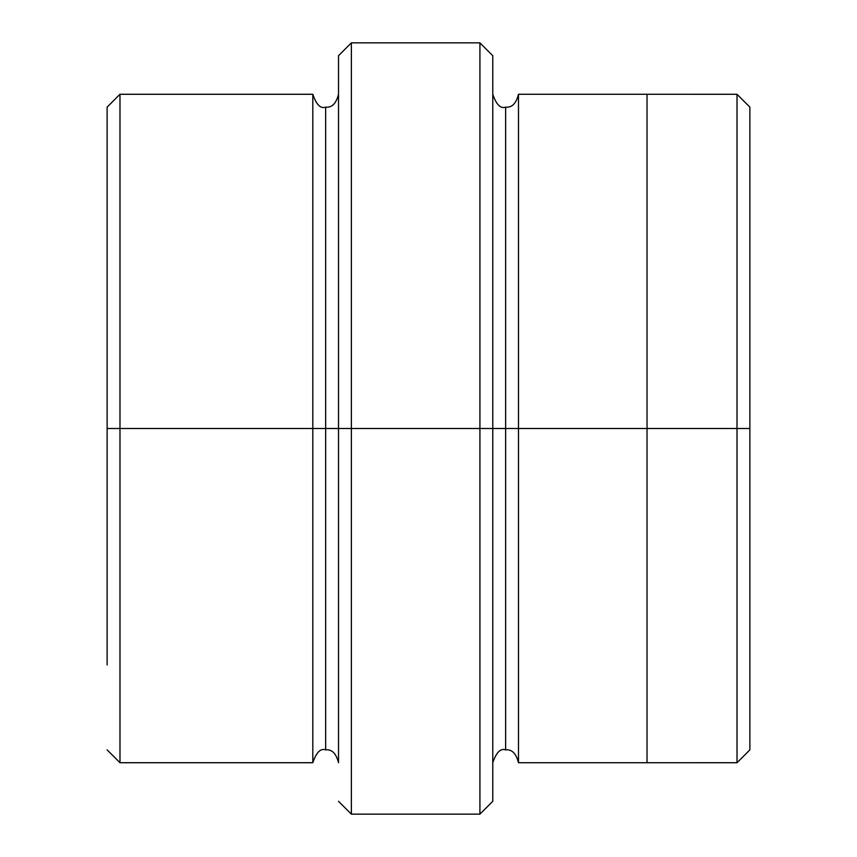 <?xml version="1.0" encoding="UTF-8"?>
<svg xmlns="http://www.w3.org/2000/svg" width="857" height="857" viewBox="0 0 857 857"><rect width="100%" height="100%" fill="white"/><g stroke="black" fill="none" stroke-linecap="round" stroke-linejoin="round"><path stroke-width="1.29" d="M338.515 428.5L338.515 55.705L338.515 428.5L351.37 428.5L351.37 42.85L351.37 428.5L351.37 42.85L351.37 428.5L479.92 428.5L479.92 42.85L479.92 428.5L492.775 428.5L492.775 55.705L492.775 428.5L505.63 428.5L505.63 107.125L505.63 749.875L505.63 428.5L492.775 428.5L492.775 801.295L492.775 428.5L479.92 428.5L479.92 42.85L479.92 814.15L479.92 428.5L351.37 428.5L351.37 814.15L351.37 428.5L325.66 428.5L325.66 107.136L325.66 749.864L325.66 428.5L312.805 428.5L325.66 428.5L325.66 749.864L325.66 107.136L325.66 428.5L338.515 428.5L338.515 762.719C336.19 753.453 331.905 749.168 325.66 749.864C320.614 748.065 316.329 752.35 312.805 762.719L119.98 762.719L107.125 749.864M749.875 428.5L749.875 107.136L749.875 749.864L749.875 428.5L737.02 428.5L737.02 94.281L737.02 428.5L749.875 428.5L749.875 191.968M107.125 428.5L107.125 107.136L107.125 428.5L119.98 428.5L119.98 94.281L119.98 428.5L119.98 94.281L119.98 428.5L312.805 428.5L312.805 94.281L312.805 762.719L312.805 94.281L312.805 762.719L312.805 428.5L119.98 428.5L119.98 762.719L119.98 428.5L107.125 428.5L107.125 665.032M505.63 428.5L505.63 749.875L505.63 107.125L505.63 428.5L518.485 428.5L518.485 762.73L518.485 428.5L505.63 428.5M737.02 428.5L737.02 94.281L737.02 762.719L737.02 428.5L647.035 428.5L737.02 428.5L737.02 762.719L737.02 428.5M647.035 428.5L647.035 94.27L647.035 762.73L647.035 428.5L518.485 428.5L518.485 94.27L518.485 428.5L647.035 428.5L647.035 94.27L647.035 428.5M749.875 107.136L737.02 94.281L518.485 94.27C516.16 103.536 511.875 107.821 505.63 107.125C500.584 108.925 496.299 104.64 492.775 94.27L492.775 428.5M518.485 428.5L518.485 762.73L518.485 428.5M119.98 428.5L119.98 762.719L119.98 428.5M479.92 428.5L479.92 814.15L479.92 428.5M351.37 428.5L351.37 814.15L351.37 428.5M338.515 55.705L351.37 42.85L479.92 42.85L492.775 55.705M107.125 107.136L119.98 94.281L312.805 94.281C316.329 104.65 320.614 108.935 325.66 107.136C331.905 107.832 336.19 103.547 338.515 94.281M749.875 749.864L737.02 762.719L518.485 762.73C516.16 753.464 511.875 749.179 505.63 749.875C500.584 748.075 496.299 752.36 492.775 762.73M492.775 801.295L479.92 814.15L351.37 814.15L338.515 801.295"/></g></svg>
